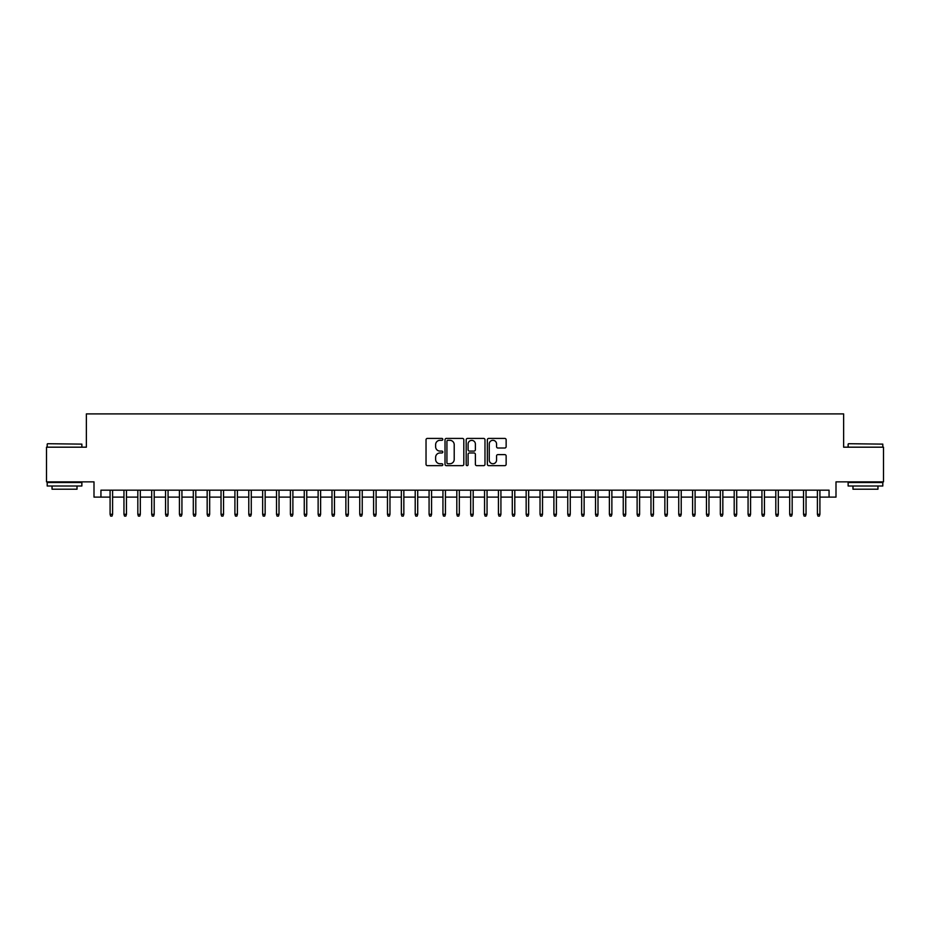 <?xml version="1.0" encoding="UTF-8"?>
<svg xmlns="http://www.w3.org/2000/svg" width="930" height="930" viewBox="0 0 930 930"><rect width="100%" height="100%" fill="white"/><g stroke="black" fill="none" stroke-linecap="round" stroke-linejoin="round"><path stroke-width="1.4" d="M442.808 439.367A0.953 0.953 0 0 0 441.855 438.414L427.393 438.414A1.36 1.36 0 0 0 426.033 439.785L426.033 464.279A1.36 1.36 0 0 0 427.393 465.651L441.855 465.651A0.953 0.953 0 0 0 442.808 464.698A0.953 0.953 0 0 0 441.855 463.745L439.983 463.745A4.359 4.359 0 0 1 435.624 459.385L435.624 457.339A4.359 4.359 0 0 1 439.983 452.98L441.855 452.98A0.953 0.953 0 0 0 442.808 452.038A0.953 0.953 0 0 0 441.855 451.085L439.983 451.085A4.359 4.359 0 0 1 435.624 446.726L435.624 444.68A4.359 4.359 0 0 1 439.983 440.32L441.855 440.32A0.953 0.953 0 0 0 442.808 439.367M504.781 448.016A1.36 1.36 0 0 0 506.141 446.656L506.141 439.785A1.36 1.36 0 0 0 504.781 438.414L488.727 438.414A1.36 1.36 0 0 0 487.355 439.785L487.355 464.279A1.36 1.36 0 0 0 488.727 465.651L504.781 465.651A1.36 1.36 0 0 0 506.141 464.279L506.141 455.979A1.36 1.36 0 0 0 504.781 454.619L497.91 454.619A1.36 1.36 0 0 0 496.55 455.979L496.55 460.094A3.639 3.639 0 0 1 492.912 463.745A3.639 3.639 0 0 1 489.261 460.094L489.261 443.97A3.639 3.639 0 0 1 492.912 440.32A3.639 3.639 0 0 1 496.55 443.97L496.55 446.656A1.36 1.36 0 0 0 497.91 448.016L504.781 448.016M100.94 497.108L100.94 490.168L829.06 490.168L829.06 497.108L836 497.108L836 481.856L883.5 481.856L883.5 447.179L843.626 447.179L843.626 413.897L86.374 413.897L86.374 447.179L46.5 447.179L46.5 481.856L94 481.856L94 497.108L110.089 497.108M463.814 439.785A1.36 1.36 0 0 0 462.443 438.414L446.388 438.414A1.36 1.36 0 0 0 445.017 439.785L445.017 464.279A1.36 1.36 0 0 0 446.388 465.651L462.443 465.651A1.36 1.36 0 0 0 463.814 464.279L463.814 439.785M467.558 438.414L483.612 438.414A1.36 1.36 0 0 1 484.983 439.785L484.983 464.279A1.36 1.36 0 0 1 483.612 465.651L476.741 465.651A1.36 1.36 0 0 1 475.381 464.279L475.381 454.351A1.36 1.36 0 0 0 474.021 452.98L469.464 452.98A1.36 1.36 0 0 0 468.092 454.351L468.092 464.698A0.953 0.953 0 0 1 467.139 465.651A0.953 0.953 0 0 1 466.186 464.698L466.186 439.785A1.36 1.36 0 0 1 467.558 438.414M112.588 497.108L123.957 497.108M126.457 497.108L137.826 497.108M140.325 497.108L151.695 497.108M154.194 497.108L165.563 497.108M168.063 497.108L179.432 497.108M181.931 497.108L193.301 497.108M195.8 497.108L207.169 497.108M209.669 497.108L221.038 497.108M223.537 497.108L234.906 497.108M237.406 497.108L248.775 497.108M251.274 497.108L262.655 497.108M265.143 497.108L276.524 497.108M279.012 497.108L290.393 497.108M292.88 497.108L304.261 497.108M306.749 497.108L318.13 497.108M320.618 497.108L331.998 497.108M334.486 497.108L345.867 497.108M348.366 497.108L359.736 497.108M362.235 497.108L373.604 497.108M376.104 497.108L387.473 497.108M389.972 497.108L401.342 497.108M403.841 497.108L415.21 497.108M417.71 497.108L429.079 497.108M431.578 497.108L442.947 497.108M445.447 497.108L456.816 497.108M459.315 497.108L470.685 497.108M473.184 497.108L484.553 497.108M487.053 497.108L498.422 497.108M500.921 497.108L512.291 497.108M514.79 497.108L526.159 497.108M528.659 497.108L540.028 497.108M542.527 497.108L553.896 497.108M556.396 497.108L567.765 497.108M570.264 497.108L581.634 497.108M584.133 497.108L595.514 497.108M598.002 497.108L609.383 497.108M611.87 497.108L623.251 497.108M625.739 497.108L637.12 497.108M639.608 497.108L650.988 497.108M653.476 497.108L664.857 497.108M667.345 497.108L678.726 497.108M681.225 497.108L692.594 497.108M695.094 497.108L706.463 497.108M708.962 497.108L720.332 497.108M722.831 497.108L734.2 497.108M736.7 497.108L748.069 497.108M750.568 497.108L761.937 497.108M764.437 497.108L775.806 497.108M778.305 497.108L789.675 497.108M792.174 497.108L803.543 497.108M806.043 497.108L817.412 497.108M819.911 497.108L829.06 497.108M447.876 440.32A0.953 0.953 0 0 0 446.923 441.273L446.923 462.791A0.953 0.953 0 0 0 447.876 463.745L449.853 463.745A4.359 4.359 0 0 0 454.212 459.385L454.212 444.68A4.359 4.359 0 0 0 449.853 440.32L447.876 440.32M475.381 444.04A3.639 3.639 0 0 0 471.743 440.39A3.639 3.639 0 0 0 468.092 444.04L468.092 449.713A1.36 1.36 0 0 0 469.464 451.085L474.021 451.085A1.36 1.36 0 0 0 475.381 449.713L475.381 444.04M110.089 514.302L110.647 516.104L112.03 516.104L112.588 514.302L110.089 514.302L110.089 490.168M112.588 514.302L112.588 490.168M47.604 443.715L81.863 444.122L47.604 443.715M64.53 486.006L47.198 486.006L47.198 482.542L81.863 482.542L81.863 486.006L64.53 486.006M77.016 486.006L77.016 489.203L52.045 489.203L52.045 486.006M848.555 443.715L882.803 444.122L848.555 443.715M865.47 486.006L848.137 486.006L848.137 482.542L882.803 482.542L882.803 486.006L865.47 486.006M877.955 486.006L877.955 489.203L852.984 489.203L852.984 486.006M123.957 514.302L124.515 516.104L125.899 516.104L126.457 514.302L123.957 514.302L123.957 490.168M126.457 514.302L126.457 490.168M137.826 514.302L138.384 516.104L139.767 516.104L140.325 514.302L137.826 514.302L137.826 490.168M140.325 514.302L140.325 490.168M151.695 514.302L152.253 516.104L153.636 516.104L154.194 514.302L151.695 514.302L151.695 490.168M154.194 514.302L154.194 490.168M165.563 514.302L166.121 516.104L167.505 516.104L168.063 514.302L165.563 514.302L165.563 490.168M168.063 514.302L168.063 490.168M179.432 514.302L179.99 516.104L181.373 516.104L181.931 514.302L179.432 514.302L179.432 490.168M181.931 514.302L181.931 490.168M193.301 514.302L193.858 516.104L195.242 516.104L195.8 514.302L193.301 514.302L193.301 490.168M195.8 514.302L195.8 490.168M207.169 514.302L207.727 516.104L209.111 516.104L209.669 514.302L207.169 514.302L207.169 490.168M209.669 514.302L209.669 490.168M221.038 514.302L221.596 516.104L222.979 516.104L223.537 514.302L221.038 514.302L221.038 490.168M223.537 514.302L223.537 490.168M234.906 514.302L235.464 516.104L236.848 516.104L237.406 514.302L234.906 514.302L234.906 490.168M237.406 514.302L237.406 490.168M248.775 514.302L249.333 516.104L250.728 516.104L251.274 514.302L248.775 514.302L248.775 490.168M251.274 514.302L251.274 490.168M262.655 514.302L263.202 516.104L264.597 516.104L265.143 514.302L262.655 514.302L262.655 490.168M265.143 514.302L265.143 490.168M276.524 514.302L277.07 516.104L278.465 516.104L279.012 514.302L276.524 514.302L276.524 490.168M279.012 514.302L279.012 490.168M290.393 514.302L290.939 516.104L292.334 516.104L292.88 514.302L290.393 514.302L290.393 490.168M292.88 514.302L292.88 490.168M304.261 514.302L304.808 516.104L306.202 516.104L306.749 514.302L304.261 514.302L304.261 490.168M306.749 514.302L306.749 490.168M318.13 514.302L318.676 516.104L320.071 516.104L320.618 514.302L318.13 514.302L318.13 490.168M320.618 514.302L320.618 490.168M331.998 514.302L332.545 516.104L333.94 516.104L334.486 514.302L331.998 514.302L331.998 490.168M334.486 514.302L334.486 490.168M345.867 514.302L346.425 516.104L347.808 516.104L348.366 514.302L345.867 514.302L345.867 490.168M348.366 514.302L348.366 490.168M359.736 514.302L360.294 516.104L361.677 516.104L362.235 514.302L359.736 514.302L359.736 490.168M362.235 514.302L362.235 490.168M373.604 514.302L374.162 516.104L375.546 516.104L376.104 514.302L373.604 514.302L373.604 490.168M376.104 514.302L376.104 490.168M387.473 514.302L388.031 516.104L389.414 516.104L389.972 514.302L387.473 514.302L387.473 490.168M389.972 514.302L389.972 490.168M401.342 514.302L401.9 516.104L403.283 516.104L403.841 514.302L401.342 514.302L401.342 490.168M403.841 514.302L403.841 490.168M415.21 514.302L415.768 516.104L417.151 516.104L417.71 514.302L415.21 514.302L415.21 490.168M417.71 514.302L417.71 490.168M429.079 514.302L429.637 516.104L431.02 516.104L431.578 514.302L429.079 514.302L429.079 490.168M431.578 514.302L431.578 490.168M442.947 514.302L443.505 516.104L444.889 516.104L445.447 514.302L442.947 514.302L442.947 490.168M445.447 514.302L445.447 490.168M456.816 514.302L457.374 516.104L458.757 516.104L459.315 514.302L456.816 514.302L456.816 490.168M459.315 514.302L459.315 490.168M470.685 514.302L471.243 516.104L472.626 516.104L473.184 514.302L470.685 514.302L470.685 490.168M473.184 514.302L473.184 490.168M484.553 514.302L485.111 516.104L486.495 516.104L487.053 514.302L484.553 514.302L484.553 490.168M487.053 514.302L487.053 490.168M498.422 514.302L498.98 516.104L500.363 516.104L500.921 514.302L498.422 514.302L498.422 490.168M500.921 514.302L500.921 490.168M512.291 514.302L512.849 516.104L514.232 516.104L514.79 514.302L512.291 514.302L512.291 490.168M514.79 514.302L514.79 490.168M526.159 514.302L526.717 516.104L528.101 516.104L528.659 514.302L526.159 514.302L526.159 490.168M528.659 514.302L528.659 490.168M540.028 514.302L540.586 516.104L541.969 516.104L542.527 514.302L540.028 514.302L540.028 490.168M542.527 514.302L542.527 490.168M553.896 514.302L554.454 516.104L555.838 516.104L556.396 514.302L553.896 514.302L553.896 490.168M556.396 514.302L556.396 490.168M567.765 514.302L568.323 516.104L569.706 516.104L570.264 514.302L567.765 514.302L567.765 490.168M570.264 514.302L570.264 490.168M581.634 514.302L582.192 516.104L583.575 516.104L584.133 514.302L581.634 514.302L581.634 490.168M584.133 514.302L584.133 490.168M595.514 514.302L596.06 516.104L597.455 516.104L598.002 514.302L595.514 514.302L595.514 490.168M598.002 514.302L598.002 490.168M609.383 514.302L609.929 516.104L611.324 516.104L611.87 514.302L609.383 514.302L609.383 490.168M611.87 514.302L611.87 490.168M623.251 514.302L623.798 516.104L625.192 516.104L625.739 514.302L623.251 514.302L623.251 490.168M625.739 514.302L625.739 490.168M637.12 514.302L637.666 516.104L639.061 516.104L639.608 514.302L637.12 514.302L637.12 490.168M639.608 514.302L639.608 490.168M650.988 514.302L651.535 516.104L652.93 516.104L653.476 514.302L650.988 514.302L650.988 490.168M653.476 514.302L653.476 490.168M664.857 514.302L665.403 516.104L666.798 516.104L667.345 514.302L664.857 514.302L664.857 490.168M667.345 514.302L667.345 490.168M678.726 514.302L679.272 516.104L680.667 516.104L681.225 514.302L678.726 514.302L678.726 490.168M681.225 514.302L681.225 490.168M692.594 514.302L693.152 516.104L694.536 516.104L695.094 514.302L692.594 514.302L692.594 490.168M695.094 514.302L695.094 490.168M706.463 514.302L707.021 516.104L708.404 516.104L708.962 514.302L706.463 514.302L706.463 490.168M708.962 514.302L708.962 490.168M720.332 514.302L720.89 516.104L722.273 516.104L722.831 514.302L720.332 514.302L720.332 490.168M722.831 514.302L722.831 490.168M734.2 514.302L734.758 516.104L736.142 516.104L736.7 514.302L734.2 514.302L734.2 490.168M736.7 514.302L736.7 490.168M748.069 514.302L748.627 516.104L750.01 516.104L750.568 514.302L748.069 514.302L748.069 490.168M750.568 514.302L750.568 490.168M761.937 514.302L762.495 516.104L763.879 516.104L764.437 514.302L761.937 514.302L761.937 490.168M764.437 514.302L764.437 490.168M775.806 514.302L776.364 516.104L777.747 516.104L778.305 514.302L775.806 514.302L775.806 490.168M778.305 514.302L778.305 490.168M789.675 514.302L790.233 516.104L791.616 516.104L792.174 514.302L789.675 514.302L789.675 490.168M792.174 514.302L792.174 490.168M803.543 514.302L804.101 516.104L805.485 516.104L806.043 514.302L803.543 514.302L803.543 490.168M806.043 514.302L806.043 490.168M817.412 514.302L817.97 516.104L819.353 516.104L819.911 514.302L817.412 514.302L817.412 490.168M819.911 514.302L819.911 490.168M47.198 447.179L47.198 444.122M55.102 482.542L55.102 481.856M73.958 482.542L73.958 481.856M81.863 447.179L81.863 444.122M848.137 447.179L848.137 444.122M856.042 482.542L856.042 481.856M874.898 482.542L874.898 481.856M882.803 447.179L882.803 444.122"/></g></svg>
